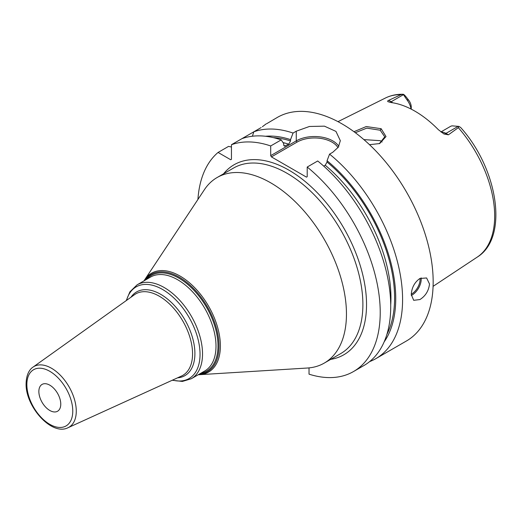 <?xml version="1.0" encoding="UTF-8"?>
<svg xmlns="http://www.w3.org/2000/svg" width="522" height="522" viewBox="0 0 522 522"><rect width="100%" height="100%" fill="white"/><g stroke="black" fill="none" stroke-linecap="round" stroke-linejoin="round"><path stroke-width="0.78" d="M441.266 132.177A12.906 7.452 60 0 1 445.964 133.384L448.424 134.806L458.316 127.662L458.897 126.409L452.156 125.861A12.906 7.452 60 0 0 450.46 126.422L440.933 131.929M448.424 134.806L443.961 133.978L438.402 129.73A92.949 53.662 -120 0 0 391.415 102.599L388.003 101.673M388.322 101.823C387.324 101.359 387.448 100.863 388.701 100.328L391.161 101.751L403.454 94.652L403.252 94.28C403.858 94.384 404.922 95.402 406.449 97.327L408.622 100.107L406.873 99.715A12.906 7.452 60 0 1 411.062 109.059M401.079 94.619A91.898 53.061 -120 0 0 385.406 98.032C390.834 95.35 396.785 94.104 403.252 94.28L401.079 94.619L388.701 100.328M353.968 131.707L366.229 126.546L381.138 128.699L386.012 136.555L379.69 143.55L369.498 144.679M403.454 94.652L406.873 99.715M411.245 109.15L411.245 107.017A7.745 4.47 -120 0 0 408.622 100.107M458.316 127.662A91.898 53.061 -120 0 1 494.68 216.023A91.898 53.061 60 0 1 477.245 257.105C509.067 237.595 497.897 168.763 460.593 127.427L458.897 126.409M369.648 361.596A129.084 74.529 -120 0 0 375.853 358.647L406.429 340.99A129.084 74.529 60 0 0 433.169 281.9A129.084 74.529 -120 0 0 376.819 151.993A129.084 74.529 -120 0 0 277.352 117.411L266.755 123.662M261.15 127.57L231.448 144.718L231.448 159.327L230.717 159.745L218.072 152.444A129.084 74.529 -120 0 0 197.923 199.469M241.947 138.656A129.084 74.529 -120 0 1 281.201 139.896L270.696 145.958L270.696 155.634L296.255 140.881L296.255 131.205L293.057 133.051A129.084 74.529 -120 0 0 253.809 131.812L252.42 136.222M296.255 131.205L309.435 126.474L324.43 126.161L335.953 131.4L340.324 140.672L338.341 147.165L332.762 152.287L329.565 154.134A129.084 74.529 -120 0 1 402.586 299.556A129.084 74.529 -120 0 1 375.853 358.647M411.258 294.545C411.747 287.544 414.638 282.187 419.929 278.474L426.611 277.965L429.515 284.007C428.706 290.826 425.515 296.007 419.929 299.55L413.705 300.32L411.258 294.545M262.507 126.755A20.652 11.921 180 0 0 262.416 126.689L266.161 123.871M270.696 145.958A129.084 74.529 -120 0 0 231.448 144.718M309.031 367.886L309.031 374.17A129.084 74.529 -120 0 0 353.492 371.553A129.084 74.529 -120 0 0 376.362 279.89A129.084 74.529 -120 0 0 307.21 167.04L307.21 176.717L306.479 177.134L271.427 156.9L270.696 155.634M231.448 147.015L228.571 146.382L218.072 152.444M353.492 371.553L363.991 365.491A129.084 74.529 -120 0 0 386.861 273.828A129.084 74.529 -120 0 0 317.709 160.978L307.21 167.04M384.159 341.871A122.944 70.979 -120 0 0 327.059 160.698L329.565 154.134M293.057 133.051L290.552 139.622A122.944 70.979 -120 0 0 265.457 136.262M327.059 160.698L327.059 162.042L325.232 165.252L323.731 166.12M290.552 139.622L290.552 140.96L288.725 144.176L284.425 146.219L283.707 144.914L283.707 143.57L281.201 139.896M271.427 156.9L296.985 142.147L296.255 140.881A25.819 14.903 180 0 1 338.811 146.388M296.985 142.147A24.782 14.309 180 0 1 337.988 147.68M346.458 314.042A107.14 61.857 -120 0 0 299.687 206.223A107.14 61.857 -120 0 0 217.126 177.519A107.14 61.857 -120 0 0 204.415 189.675L144.744 279.701A57.061 32.945 60 0 1 190.132 283.361A57.061 32.945 60 0 1 220.388 345.936A57.061 32.945 60 0 1 199.58 374.685L307.386 368.023A107.14 61.857 60 0 0 324.266 363.09A107.14 61.857 60 0 0 346.458 314.042M60.767 404.152A15.49 8.946 -120 0 0 54.007 388.564A15.49 8.946 -120 0 0 42.067 384.414A15.49 8.946 -120 0 0 38.863 391.507A15.49 8.946 -120 0 0 45.623 407.095A15.49 8.946 -120 0 0 57.557 411.245A15.49 8.946 -120 0 0 60.767 404.152M355.332 132.719L366.783 128.131L380.225 130.226L384.766 136.875L379.279 143.7M382.104 142.03L380.225 140.672L363.886 139.609M458.251 126.291L445.964 133.384A5.161 2.982 -60 0 1 443.524 133.717M330.687 359.377A109.718 63.345 -120 0 0 366.535 304.561A109.718 63.345 -120 0 0 310.694 186.321A109.718 63.345 -120 0 0 223.553 173.813M327.059 162.042A121.339 70.052 60 0 1 386.88 334.458M273.228 137.612A121.339 70.052 60 0 1 290.552 140.96M325.232 165.252A118.755 68.565 60 0 1 390.717 304.92M283.041 142.597A118.755 68.565 60 0 1 288.725 144.176M283.779 145.481A118.755 68.565 60 0 1 285.527 146.016M411.29 295.432A12.906 7.452 120 0 0 412.08 295.021A12.906 7.452 -60 0 0 421.13 277.88M420.079 278.389A12.136 7.008 -60 0 1 411.532 294.069A12.136 7.008 120 0 1 411.264 294.219M324.266 363.09L340.696 353.603A107.14 61.857 -120 0 0 362.888 304.561A107.14 61.857 -120 0 0 316.117 196.735A107.14 61.857 -120 0 0 233.556 168.038L217.126 177.519M144.855 280.36A56.167 32.429 60 0 1 189.532 284.66A56.167 32.429 60 0 1 219.025 346.001A56.167 32.429 60 0 1 199.071 374.261M200.722 373.308A55.247 31.894 -120 0 0 218 345.838A55.247 31.894 -120 0 0 190.321 286.715A55.247 31.894 -120 0 0 146.506 279.4M191.3 378.744L204.774 370.966A54.216 31.3 -120 0 0 216.004 346.151A54.216 31.3 -120 0 0 192.337 291.589A54.216 31.3 -120 0 0 150.558 277.065L137.09 284.842A54.216 31.3 60 0 1 178.863 299.367A54.216 31.3 60 0 1 202.529 353.929A54.216 31.3 60 0 1 191.3 378.744L182.367 381.438L172.234 380.257M126.539 300.391A52.924 30.557 60 0 1 167.634 292.783A52.924 30.557 60 0 1 200.037 354.314A52.924 30.557 60 0 1 172.56 380.107M177.526 377.843A48.318 27.901 -120 0 0 194.902 353.518A48.318 27.901 -120 0 0 169.415 300.646A48.318 27.901 -120 0 0 130.976 297.22M192.559 353.825A47.039 27.157 -120 0 0 171.164 305.592A47.039 27.157 -120 0 0 134.506 294.702L33.03 367.123A35.039 20.227 60 0 1 60.337 375.24A35.039 20.227 60 0 1 76.271 411.166A35.039 20.227 60 0 1 68.01 427.72L181.473 376.049A47.039 27.157 -120 0 0 192.559 353.825M72.767 411.088A32.468 18.746 60 0 1 49.812 424.34A32.468 18.746 60 0 1 26.857 384.577A32.468 18.746 60 0 1 49.812 371.325A32.468 18.746 60 0 1 72.767 411.088M381.138 128.699L380.225 130.226M389.595 102.247A5.161 2.982 120 0 0 391.161 101.751A12.906 7.452 60 0 1 392.714 102.795M385.406 98.032L337.995 121.652M477.245 257.105L433.084 286.35M198.249 374.737L199.58 374.685M144.033 280.829L144.744 279.701M126.246 300.6L129.874 291.863L137.09 284.842M33.03 367.123C30.602 368.617 26.374 373.093 26.1 383.526C25.31 406.449 51.685 436.17 68.01 427.72"/></g></svg>

